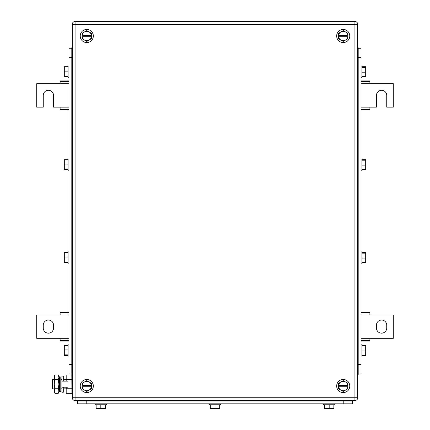 <?xml version="1.0" encoding="UTF-8"?>
<svg xmlns="http://www.w3.org/2000/svg" width="430" height="430" viewBox="0 0 430 430"><rect width="100%" height="100%" fill="white"/><g stroke="black" fill="none" stroke-linecap="round" stroke-linejoin="round"><path stroke-width="0.64" d="M68.999 80.931L60.109 80.931L60.109 83.737L36.711 83.737L36.711 107.134L43.258 107.134L43.258 95.438A5.149 5.149 0 0 1 48.407 90.289A5.149 5.149 0 0 1 53.556 95.438L53.556 107.134L60.109 107.134L60.109 109.946L68.999 109.946M68.999 81.506L60.109 81.506M68.999 83.737L60.109 83.737M68.999 109.365L60.109 109.365M68.999 107.134L60.109 107.134M361.001 109.946L369.891 109.946L369.891 107.134L376.443 107.134L376.443 95.438A5.149 5.149 90 0 1 381.593 90.289A5.149 5.149 90 0 1 386.742 95.438L386.742 107.134L393.289 107.134L393.289 83.737L369.891 83.737L369.891 80.931L361.001 80.931M361.001 109.365L369.891 109.365M361.001 107.134L369.891 107.134M361.001 81.506L369.891 81.506M361.001 83.737L369.891 83.737M361.001 341.114L369.891 341.114L369.891 338.308L393.289 338.308L393.289 314.91L369.891 314.91L369.891 312.099L361.001 312.099M361.001 340.538L369.891 340.538M361.001 338.308L369.891 338.308M361.001 312.68L369.891 312.68M361.001 314.91L369.891 314.91M386.742 328.009L386.742 325.204A5.149 5.149 90 0 0 381.593 320.054A5.149 5.149 90 0 0 376.443 325.204L376.443 328.009A5.149 5.149 90 0 0 381.593 333.159A5.149 5.149 90 0 0 386.742 328.009M68.999 312.099L60.109 312.099L60.109 314.91L36.711 314.91L36.711 338.308L60.109 338.308L60.109 341.114L68.999 341.114M68.999 312.68L60.109 312.68M68.999 314.91L60.109 314.91M68.999 340.538L60.109 340.538M68.999 338.308L60.109 338.308M43.258 325.204L43.258 328.009A5.149 5.149 0 0 0 48.407 333.159A5.149 5.149 0 0 0 53.556 328.009L53.556 325.204A5.149 5.149 0 0 0 48.407 320.054A5.149 5.149 0 0 0 43.258 325.204M86.779 380.636L82.098 383.334L82.151 385.334A4.682 4.682 0 0 1 89.118 381.985L91.461 383.334L91.407 386.742A4.682 4.682 0 0 1 89.118 390.091L91.461 388.741L91.461 386.742L82.098 386.742L82.098 385.334L91.407 385.334A4.682 4.682 0 0 0 89.118 381.985L86.779 380.636M84.441 390.091L82.098 388.741L82.151 386.742A4.682 4.682 0 0 0 84.441 390.091L86.779 391.44L89.118 390.091A4.682 4.682 0 0 1 84.441 390.091M80.227 386.038A6.552 6.552 0 0 1 86.779 379.486A6.552 6.552 0 0 1 93.331 386.038A6.552 6.552 0 0 1 86.779 392.59A6.552 6.552 0 0 1 80.227 386.038M86.779 30.605L82.098 33.303L82.151 35.303A4.682 4.682 0 0 1 89.118 31.954L91.461 33.303L91.407 36.711A4.682 4.682 0 0 1 89.118 40.06L91.461 38.711L91.461 36.711L82.098 36.711L82.098 35.303L91.407 35.303A4.682 4.682 0 0 0 89.118 31.954L86.779 30.605M84.441 40.06L82.098 38.711L82.151 36.711A4.682 4.682 0 0 0 84.441 40.06L86.779 41.409L89.118 40.06A4.682 4.682 0 0 1 84.441 40.06M80.227 36.007A6.552 6.552 0 0 1 86.779 29.455A6.552 6.552 0 0 1 93.331 36.007A6.552 6.552 0 0 1 86.779 42.559A6.552 6.552 0 0 1 80.227 36.007M343.221 30.605L338.539 33.303L338.593 35.303A4.682 4.682 0 0 1 345.559 31.954L347.902 33.303L347.848 36.711A4.682 4.682 0 0 1 345.559 40.06L347.902 38.711L347.902 36.711L338.539 36.711L338.539 35.303L347.848 35.303A4.682 4.682 0 0 0 345.559 31.954L343.221 30.605M340.882 40.06L338.539 38.711L338.593 36.711A4.682 4.682 0 0 0 340.882 40.06L343.221 41.409L345.559 40.06A4.682 4.682 0 0 1 340.882 40.06M336.668 36.007A6.552 6.552 0 0 1 343.221 29.455A6.552 6.552 0 0 1 349.773 36.007A6.552 6.552 0 0 1 343.221 42.559A6.552 6.552 0 0 1 336.668 36.007M343.221 380.636L338.539 383.334L338.593 385.334A4.682 4.682 0 0 1 345.559 381.985L347.902 383.334L347.848 386.742A4.682 4.682 0 0 1 345.559 390.091L347.902 388.741L347.902 386.742L338.539 386.742L338.539 385.334L347.848 385.334A4.682 4.682 0 0 0 345.559 381.985L343.221 380.636M340.882 390.091L338.539 388.741L338.593 386.742A4.682 4.682 0 0 0 340.882 390.091L343.221 391.44L345.559 390.091A4.682 4.682 0 0 1 340.882 390.091M336.668 386.038A6.552 6.552 0 0 1 343.221 379.486A6.552 6.552 0 0 1 349.773 386.038A6.552 6.552 0 0 1 343.221 392.59A6.552 6.552 0 0 1 336.668 386.038M357.728 24.306L357.728 397.739A2.806 2.806 0 0 1 354.917 400.545A2.806 2.806 0 0 0 357.728 397.739L354.917 397.739L354.917 400.545L75.083 400.545A2.806 2.806 0 0 1 72.272 397.739A2.806 2.806 0 0 0 75.083 400.545L75.083 397.739L354.917 397.739L354.917 24.306L75.083 24.306L75.083 397.739L72.272 397.739L72.272 24.306A2.806 2.806 0 0 1 75.083 21.5L75.083 24.306L72.272 24.306A2.806 2.806 0 0 1 75.083 21.5L354.917 21.5L354.917 24.306L357.728 24.306A2.806 2.806 0 0 0 354.917 21.5M361.001 48.267L358.195 48.267L361.001 48.267L361.001 373.966L358.195 373.966M361.936 169.522L365.683 169.522L365.683 159.68L361.936 159.68L365.683 159.68M365.683 165.131L361.936 165.131M365.683 160.207L361.936 160.207M361.936 170.189L361.936 158.987L361.001 158.987M361.936 262.456L365.683 262.456L365.683 252.614L361.936 252.614L365.683 252.614M365.683 258.065L361.936 258.065M365.683 253.146L361.936 253.146M361.936 263.128L361.936 251.921L361.001 251.921M365.683 66.741L361.936 66.741L365.683 66.741L365.683 67.273L361.936 67.273M361.936 76.588L365.683 76.588L365.683 67.273M365.683 72.192L361.936 72.192M361.936 77.255L361.936 66.048L361.001 66.048M361.936 355.395L365.683 355.395L365.683 345.553L361.936 345.553M365.683 351.004L361.936 351.004M365.683 346.08L361.936 346.08M361.936 356.062L361.936 344.86L361.001 344.86M358.195 47.8L357.728 47.8L358.195 47.8L358.195 374.433L357.728 374.433M77.421 401.013L77.421 403.818L352.579 403.818L352.579 401.013M333.863 404.759L333.863 408.5L324.5 408.5L324.5 404.759M329.181 408.5L329.181 404.759M334.798 403.818L334.798 404.759L323.564 404.759L323.564 403.818M219.682 404.759L219.682 408.5L210.318 408.5L210.318 404.759M215 408.5L215 404.759M220.617 403.818L220.617 404.759L209.383 404.759L209.383 403.818M105.501 404.759L105.501 408.5L96.137 408.5L96.137 404.759M100.819 408.5L100.819 404.759M106.436 403.818L106.436 404.759L95.202 404.759L95.202 403.818M353.046 401.013L353.046 400.545L353.046 401.013L76.954 401.013L76.954 400.545M71.805 373.966L68.999 373.966L68.999 48.267L71.805 48.267M68.064 262.456L64.317 262.456L64.317 252.614L68.064 252.614M64.317 261.929L68.064 261.929M64.317 257.011L68.064 257.011M68.064 251.948L68.064 263.155L68.999 263.155M68.064 169.522L64.317 169.522L64.317 159.68L68.064 159.68M64.317 168.995L68.064 168.995M64.317 164.072L68.064 164.072M68.064 159.014L68.064 170.215L68.999 170.215M68.064 76.588L64.317 76.588L64.317 66.741L68.064 66.741M64.317 76.056L68.064 76.056M64.317 71.138L68.064 71.138M68.064 66.075L68.064 77.282L68.999 77.282M68.064 355.395L64.317 355.395L64.317 345.553L68.064 345.553M64.317 354.868L68.064 354.868M64.317 349.945L68.064 349.945M68.064 344.887L68.064 356.088L68.999 356.088M72.272 393.993L71.901 393.993L71.805 374.433L71.805 47.8L72.272 47.8M72.272 374.433L71.805 374.433M54.245 379.486L52.621 379.486L52.621 388.844L54.245 388.844M60.797 379.486L61.882 379.486M63.291 379.486L66.188 379.486M60.797 388.844L61.882 388.844M63.291 388.844L66.188 388.844M71.901 393.353L66.188 393.353L66.188 387.21M66.188 381.125L66.188 374.981L71.901 374.981M71.901 379.572L66.188 379.572M71.901 388.758L66.188 388.758M54.959 374.981L54.245 377.277L54.245 376.212L54.959 374.981L58.217 374.981L58.926 376.212L58.926 392.122L58.217 393.353L58.636 392.488M54.245 377.277L54.959 379.572L54.245 384.167L54.47 376.019M54.959 388.758L54.245 391.058L54.245 384.167L54.959 388.758L58.217 388.758L58.926 391.058L58.217 393.353L54.959 393.353L54.245 391.058L54.245 392.122L54.959 393.353M54.959 379.572L58.217 379.572L58.926 384.167L58.217 388.758M58.217 374.981L58.926 377.277L58.217 379.572M64 387.21L67.967 387.21L67.967 381.125L61.882 381.125L61.882 387.21L64 387.21L64 381.125M63.291 381.125L63.291 376.094L61.882 376.094L61.882 392.241L63.291 392.241L63.291 387.21M60.797 380.754L60.797 391.284L59.469 391.558L59.469 376.771L60.797 377.051L60.797 380.754M59.469 376.771L59.017 378.927L59.017 389.403L59.469 391.558M358.195 57.625L361.001 57.625M361.001 364.608L358.195 364.608M357.728 57.158L358.195 57.158M357.728 365.075L358.195 365.075M343.221 401.013L343.221 403.818M86.779 403.818L86.779 401.013M343.688 400.545L343.688 401.013M86.312 400.545L86.312 401.013M71.805 364.608L68.999 364.608M68.999 57.625L71.805 57.625M72.272 365.075L71.805 365.075M72.272 57.158L71.805 57.158M361.936 170.215L361.001 170.215M361.936 263.155L361.001 263.155M361.936 77.282L361.001 77.282L361.936 77.282M361.936 356.088L361.001 356.088M68.064 251.921L68.999 251.921M68.064 158.987L68.999 158.987M68.064 66.048L68.999 66.048M68.064 344.86L68.999 344.86"/></g></svg>
